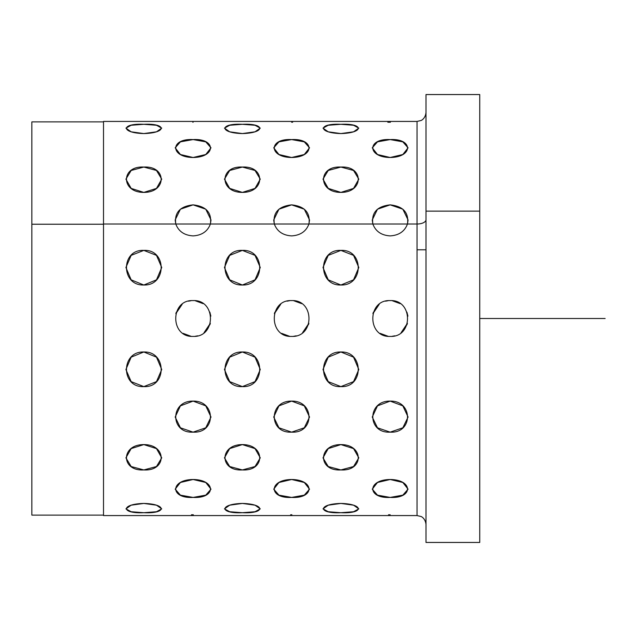 <?xml version="1.0" encoding="UTF-8"?>
<svg xmlns="http://www.w3.org/2000/svg" width="637" height="637" viewBox="0 0 637 637"><rect width="100%" height="100%" fill="white"/><g stroke="black" fill="none" stroke-linecap="round" stroke-linejoin="round"><path stroke-width="0.96" d="M425.994 524.53C425.42 518.192 420.858 516.296 420.977 516.488L417.036 515.572L103.513 515.572L103.513 224.017L175.788 224.017L175.175 219.964L180.422 209.199L193.091 204.859L205.759 209.199L211.006 219.964L210.393 224.017L274.324 224.017L273.711 219.964L278.958 209.199L291.627 204.859L304.295 209.199L309.542 219.964L308.929 224.017L372.86 224.017L372.247 219.964L377.494 209.199L390.163 204.859L402.831 209.199L408.078 219.964L407.465 224.017L417.036 224.017L417.036 121.428L417.036 515.572L417.036 224.017A8.958 4.292 180 0 0 425.994 219.725A8.958 4.292 0 0 1 417.036 224.017L407.465 224.017C409.042 212.67 403.277 206.277 390.163 204.859C377.048 206.277 371.283 212.67 372.86 224.017L308.929 224.017C310.506 212.67 304.741 206.277 291.627 204.859C278.512 206.277 272.747 212.67 274.324 224.017L210.393 224.017C211.97 212.67 206.205 206.277 193.091 204.859C179.976 206.277 174.212 212.67 175.788 224.017L103.513 224.017L103.513 515.126L31.85 515.126L31.85 224.232L103.513 224.232L31.85 224.232L31.85 121.874L103.513 121.874M425.994 211.134L479.741 211.134L479.741 542.445L425.994 542.445L425.994 94.555L479.741 94.555L479.741 211.134L425.994 211.134L425.994 461.825M31.85 224.232L31.85 412.768M479.741 425.866L479.741 211.134M103.513 224.017L103.513 121.428L417.036 121.428L420.977 120.512C420.858 120.704 425.42 118.808 425.994 112.47M387.814 122.232L390.163 122.24C367.047 121.356 367.047 121.356 390.163 122.24C413.278 121.356 413.278 121.356 390.163 122.24C367.047 121.356 367.047 121.356 390.163 122.24L390.409 122.24M291.627 122.24C268.511 121.356 268.511 121.356 291.627 122.24C314.742 121.356 314.742 121.356 291.627 122.24C268.511 121.356 268.511 121.356 291.627 122.24C314.742 121.356 314.742 121.356 291.627 122.24C268.511 121.356 268.511 121.356 291.627 122.24C314.742 121.356 314.742 121.356 291.627 122.24C268.511 121.356 268.511 121.356 291.627 122.24L291.873 122.24M193.091 122.24C169.975 121.356 169.975 121.356 193.091 122.24C216.206 121.356 216.206 121.356 193.091 122.24C169.975 121.356 169.975 121.356 193.091 122.24C216.206 121.356 216.206 121.356 193.091 122.24C169.975 121.356 169.975 121.356 193.091 122.24C216.206 121.356 216.206 121.356 193.091 122.24C169.975 121.356 169.975 121.356 193.091 122.24L192.844 122.24M340.891 124.295C364.006 123.148 364.006 132.998 340.891 133.571C317.783 132.998 317.783 123.148 340.891 124.295L328.23 125.258L322.983 128.141L328.23 131.819L340.891 133.571L328.23 131.819L322.983 128.141L328.23 125.258L340.891 124.295C317.783 123.148 317.783 132.998 340.891 133.571C364.006 132.998 364.006 123.148 340.891 124.295L353.559 125.258L358.806 128.141L353.559 131.811L340.899 133.571M242.363 133.571C219.247 132.998 219.247 123.148 242.363 124.295C265.47 123.148 265.47 132.998 242.363 133.571L255.023 131.811L260.27 128.141L255.023 125.258L242.363 124.295C219.247 123.148 219.247 132.998 242.363 133.571C265.47 132.998 265.47 123.148 242.363 124.295L255.023 125.258L260.27 128.141L255.023 131.811L242.363 133.571L229.694 131.819L224.447 128.141L229.694 125.258L242.355 124.295M143.819 124.295C166.934 123.148 166.934 132.998 143.819 133.571C120.712 132.998 120.712 123.148 143.819 124.295L131.158 125.258L125.911 128.141L131.158 131.819L143.819 133.571L131.158 131.819L125.911 128.141L131.158 125.258L143.819 124.295C120.712 123.148 120.712 132.998 143.819 133.571C166.934 132.998 166.934 123.148 143.819 124.295L156.487 125.258L161.734 128.141L156.487 131.811L143.827 133.571M390.163 139.583C367.047 138.261 367.047 157.283 390.163 157.498C413.278 157.283 413.278 138.261 390.163 139.583L402.831 141.852L408.078 147.832L402.831 154.52L390.163 157.498L377.494 154.52L372.247 147.832L377.494 141.852L390.163 139.583L377.494 141.852L372.247 147.832L377.494 154.52L390.163 157.498L402.831 154.52L408.078 147.832L402.831 141.852L390.163 139.583C413.278 138.261 413.278 157.283 390.163 157.498C367.047 157.283 367.047 138.261 390.163 139.583M291.627 139.583C268.511 138.261 268.511 157.283 291.627 157.498C314.742 157.283 314.742 138.261 291.627 139.583L304.295 141.852L309.542 147.832L304.295 154.52L291.627 157.498L278.958 154.52L273.711 147.832L278.958 141.852L291.627 139.583L278.958 141.852L273.711 147.832L278.958 154.52L291.627 157.498L304.295 154.52L309.542 147.832L304.295 141.852L291.627 139.583C314.742 138.261 314.742 157.283 291.627 157.498C268.511 157.283 268.511 138.261 291.627 139.583M193.091 139.583C169.975 138.261 169.975 157.283 193.091 157.498C216.206 157.283 216.206 138.261 193.091 139.583L205.759 141.852L211.006 147.832L205.759 154.52L193.091 157.498L180.422 154.52L175.175 147.832L180.422 141.852L193.091 139.583L180.422 141.852L175.175 147.832L180.422 154.52L193.091 157.498L205.759 154.52L211.006 147.832L205.759 141.852L193.091 139.583C216.206 138.261 216.206 157.283 193.091 157.498C169.975 157.283 169.975 138.261 193.091 139.583M340.891 167.061C364.006 165.644 364.006 192.549 340.891 192.398C317.783 192.549 317.783 165.644 340.891 167.061L328.23 170.477L322.983 179.148L328.23 188.393L340.891 192.398L328.23 188.393L322.983 179.148L328.23 170.477L340.891 167.061C317.783 165.644 317.783 192.549 340.891 192.398C364.006 192.549 364.006 165.644 340.891 167.061L353.559 170.477L358.806 179.148L353.559 188.393L340.899 192.398M242.363 192.398C219.247 192.549 219.247 165.644 242.363 167.061C265.47 165.644 265.47 192.549 242.363 192.398L255.023 188.393L260.27 179.148L255.023 170.477L242.363 167.061C219.247 165.644 219.247 192.549 242.363 192.398C265.47 192.549 265.47 165.644 242.363 167.061L255.023 170.477L260.27 179.148L255.023 188.393L242.363 192.398L229.694 188.393L224.447 179.148L229.694 170.477L242.355 167.061M143.819 167.061C166.934 165.644 166.934 192.549 143.819 192.398C120.712 192.549 120.712 165.644 143.819 167.061L131.158 170.477L125.911 179.148L131.158 188.393L143.819 192.398L131.158 188.393L125.911 179.148L131.158 170.477L143.819 167.061C120.712 165.644 120.712 192.549 143.819 192.398C166.934 192.549 166.934 165.644 143.819 167.061L156.487 170.477L161.734 179.148L156.487 188.393L143.827 192.398M372.86 224.017C375.639 231.398 381.412 235.356 390.163 235.889C381.412 235.356 375.639 231.398 372.86 224.017C375.639 231.398 381.412 235.356 390.163 235.889C398.913 235.356 404.686 231.398 407.465 224.017C404.686 231.398 398.913 235.356 390.163 235.889C398.913 235.356 404.686 231.398 407.465 224.017L408.078 219.964L402.831 209.199L390.163 204.859L377.494 209.199L372.247 219.964L372.86 224.017C371.283 212.67 377.048 206.277 390.163 204.859C403.277 206.277 409.042 212.67 407.465 224.017L372.86 224.017L407.465 224.017M175.788 224.017C178.567 231.398 184.34 235.356 193.091 235.889C184.34 235.356 178.567 231.398 175.788 224.017C178.567 231.398 184.34 235.356 193.091 235.889C201.841 235.356 207.614 231.398 210.393 224.017C207.614 231.398 201.841 235.356 193.091 235.889C201.841 235.356 207.614 231.398 210.393 224.017L211.006 219.964L205.759 209.199L193.091 204.859L180.422 209.199L175.175 219.964L175.788 224.017C174.212 212.67 179.976 206.277 193.091 204.859C206.205 206.277 211.97 212.67 210.393 224.017L175.788 224.017L210.393 224.017M274.324 224.017C277.103 231.398 282.876 235.356 291.627 235.889C282.876 235.356 277.103 231.398 274.324 224.017C277.103 231.398 282.876 235.356 291.627 235.889C300.377 235.356 306.15 231.398 308.929 224.017C306.15 231.398 300.377 235.356 291.627 235.889C300.377 235.356 306.15 231.398 308.929 224.017L309.542 219.964L304.295 209.199L291.627 204.859L278.958 209.199L273.711 219.964L274.324 224.017C272.747 212.67 278.512 206.277 291.627 204.859C304.741 206.277 310.506 212.67 308.929 224.017L274.324 224.017L308.929 224.017M390.163 300.584C367.047 299.478 367.047 337.522 390.163 336.416C413.278 337.522 413.278 299.478 390.163 300.584C413.278 299.478 413.278 337.522 390.163 336.416C367.047 337.522 367.047 299.478 390.163 300.584C367.047 299.478 367.047 337.522 390.163 336.416C413.278 337.522 413.278 299.478 390.163 300.584C413.278 299.478 413.278 337.522 390.163 336.416C367.047 337.522 367.047 299.478 390.163 300.584M291.627 300.584C268.511 299.478 268.511 337.522 291.627 336.416C314.742 337.522 314.742 299.478 291.627 300.584C314.742 299.478 314.742 337.522 291.627 336.416C268.511 337.522 268.511 299.478 291.627 300.584C268.511 299.478 268.511 337.522 291.627 336.416C314.742 337.522 314.742 299.478 291.627 300.584C314.742 299.478 314.742 337.522 291.627 336.416C268.511 337.522 268.511 299.478 291.627 300.584M193.091 300.584C169.975 299.478 169.975 337.522 193.091 336.416C216.206 337.522 216.206 299.478 193.091 300.584C216.206 299.478 216.206 337.522 193.091 336.416C169.975 337.522 169.975 299.478 193.091 300.584C169.975 299.478 169.975 337.522 193.091 336.416C216.206 337.522 216.206 299.478 193.091 300.584C216.206 299.478 216.206 337.522 193.091 336.416C169.975 337.522 169.975 299.478 193.091 300.584M340.891 351.99C364.006 351.146 364.006 387.901 340.891 386.603C317.783 387.901 317.783 351.146 340.891 351.99L328.23 357.166L322.983 369.508L328.23 381.635L340.891 386.603L328.23 381.635L322.983 369.508L328.23 357.166L340.891 351.99C317.783 351.146 317.783 387.901 340.891 386.603C364.006 387.901 364.006 351.146 340.891 351.99L353.559 357.166L358.806 369.508L353.559 381.635L340.899 386.603M242.363 386.603C219.247 387.901 219.247 351.146 242.363 351.99C265.47 351.146 265.47 387.901 242.363 386.603L255.023 381.635L260.27 369.508L255.023 357.166L242.363 351.99C219.247 351.146 219.247 387.901 242.363 386.603C265.47 387.901 265.47 351.146 242.363 351.99L255.023 357.166L260.27 369.508L255.023 381.635L242.363 386.603L229.694 381.635L224.447 369.508L229.694 357.166L242.355 351.99M143.819 351.99C166.934 351.146 166.934 387.901 143.819 386.603C120.712 387.901 120.712 351.146 143.819 351.99L131.158 357.166L125.911 369.508L131.158 381.635L143.819 386.603L131.158 381.635L125.911 369.508L131.158 357.166L143.819 351.99C120.712 351.146 120.712 387.901 143.819 386.603C166.934 387.901 166.934 351.146 143.819 351.99L156.487 357.166L161.734 369.508L156.487 381.635L143.827 386.603M390.163 401.111C367.047 400.593 367.047 433.55 390.163 432.141C413.278 433.55 413.278 400.593 390.163 401.111L402.831 405.865L408.078 417.036L402.831 427.801L390.163 432.141L377.494 427.801L372.247 417.036L377.494 405.865L390.163 401.111L377.494 405.865L372.247 417.036L377.494 427.801L390.163 432.141L402.831 427.801L408.078 417.036L402.831 405.865L390.163 401.111C413.278 400.593 413.278 433.55 390.163 432.141C367.047 433.55 367.047 400.593 390.163 401.111M291.627 401.111C268.511 400.593 268.511 433.55 291.627 432.141C314.742 433.55 314.742 400.593 291.627 401.111L304.295 405.865L309.542 417.036L304.295 427.801L291.627 432.141L278.958 427.801L273.711 417.036L278.958 405.865L291.627 401.111L278.958 405.865L273.711 417.036L278.958 427.801L291.627 432.141L304.295 427.801L309.542 417.036L304.295 405.865L291.627 401.111C314.742 400.593 314.742 433.55 291.627 432.141C268.511 433.55 268.511 400.593 291.627 401.111M193.091 401.111C169.975 400.593 169.975 433.55 193.091 432.141C216.206 433.55 216.206 400.593 193.091 401.111L205.759 405.865L211.006 417.036L205.759 427.801L193.091 432.141L180.422 427.801L175.175 417.036L180.422 405.865L193.091 401.111L180.422 405.865L175.175 417.036L180.422 427.801L193.091 432.141L205.759 427.801L211.006 417.036L205.759 405.865L193.091 401.111C216.206 400.593 216.206 433.55 193.091 432.141C169.975 433.55 169.975 400.593 193.091 401.111M340.891 444.602C364.006 444.451 364.006 471.356 340.891 469.939C317.783 471.356 317.783 444.451 340.891 444.602L328.23 448.607L322.983 457.852L328.23 466.523L340.891 469.939L328.23 466.523L322.983 457.852L328.23 448.607L340.891 444.602C317.783 444.451 317.783 471.356 340.891 469.939C364.006 471.356 364.006 444.451 340.891 444.602L353.559 448.607L358.806 457.852L353.559 466.523L340.899 469.939M242.363 469.939C219.247 471.356 219.247 444.451 242.363 444.602C265.47 444.451 265.47 471.356 242.363 469.939L255.023 466.523L260.27 457.852L255.023 448.607L242.363 444.602C219.247 444.451 219.247 471.356 242.363 469.939C265.47 471.356 265.47 444.451 242.363 444.602L255.023 448.607L260.27 457.852L255.023 466.523L242.363 469.939L229.694 466.523L224.447 457.852L229.694 448.607L242.355 444.602M143.819 444.602C166.934 444.451 166.934 471.356 143.819 469.939C120.712 471.356 120.712 444.451 143.819 444.602L131.158 448.607L125.911 457.852L131.158 466.523L143.819 469.939L131.158 466.523L125.911 457.852L131.158 448.607L143.819 444.602C120.712 444.451 120.712 471.356 143.819 469.939C166.934 471.356 166.934 444.451 143.819 444.602L156.487 448.607L161.734 457.852L156.487 466.523L143.827 469.939M390.163 479.502C367.047 479.717 367.047 498.739 390.163 497.417C413.278 498.739 413.278 479.717 390.163 479.502L402.831 482.48L408.078 489.168L402.831 495.148L390.163 497.417L377.494 495.148L372.247 489.168L377.494 482.48L390.163 479.502L377.494 482.48L372.247 489.168L377.494 495.148L390.163 497.417L402.831 495.148L408.078 489.168L402.831 482.48L390.163 479.502C413.278 479.717 413.278 498.739 390.163 497.417C367.047 498.739 367.047 479.717 390.163 479.502M291.627 479.502C268.511 479.717 268.511 498.739 291.627 497.417C314.742 498.739 314.742 479.717 291.627 479.502L304.295 482.48L309.542 489.168L304.295 495.148L291.627 497.417L278.958 495.148L273.711 489.168L278.958 482.48L291.627 479.502L278.958 482.48L273.711 489.168L278.958 495.148L291.627 497.417L304.295 495.148L309.542 489.168L304.295 482.48L291.627 479.502C314.742 479.717 314.742 498.739 291.627 497.417C268.511 498.739 268.511 479.717 291.627 479.502M193.091 479.502C169.975 479.717 169.975 498.739 193.091 497.417C216.206 498.739 216.206 479.717 193.091 479.502L205.759 482.48L211.006 489.168L205.759 495.148L193.091 497.417L180.422 495.148L175.175 489.168L180.422 482.48L193.091 479.502L180.422 482.48L175.175 489.168L180.422 495.148L193.091 497.417L205.759 495.148L211.006 489.168L205.759 482.48L193.091 479.502C216.206 479.717 216.206 498.739 193.091 497.417C169.975 498.739 169.975 479.717 193.091 479.502M340.891 503.429C364.006 504.002 364.006 513.852 340.891 512.705C317.783 513.852 317.783 504.002 340.891 503.429L328.23 505.189L322.983 508.859L328.23 511.742L340.891 512.705L328.23 511.742L322.983 508.859L328.23 505.189L340.891 503.429C317.783 504.002 317.783 513.852 340.891 512.705C364.006 513.852 364.006 504.002 340.891 503.429L353.559 505.181L358.806 508.859L353.559 511.742L340.899 512.705M242.363 512.705C219.247 513.852 219.247 504.002 242.363 503.429C265.47 504.002 265.47 513.852 242.363 512.705L255.023 511.742L260.27 508.859L255.023 505.181L242.363 503.429C219.247 504.002 219.247 513.852 242.363 512.705C265.47 513.852 265.47 504.002 242.363 503.429L255.023 505.181L260.27 508.859L255.023 511.742L242.363 512.705L229.694 511.742L224.447 508.859L229.694 505.189L242.355 503.429M143.819 503.429C166.934 504.002 166.934 513.852 143.819 512.705C120.712 513.852 120.712 504.002 143.819 503.429L131.158 505.189L125.911 508.859L131.158 511.742L143.819 512.705L131.158 511.742L125.911 508.859L131.158 505.189L143.819 503.429C120.712 504.002 120.712 513.852 143.819 512.705C166.934 513.852 166.934 504.002 143.819 503.429L156.487 505.181L161.734 508.859L156.487 511.742L143.827 512.705M390.163 514.76C413.278 515.644 413.278 515.644 390.163 514.76C367.047 515.644 367.047 515.644 390.163 514.76C413.278 515.644 413.278 515.644 390.163 514.76C367.047 515.644 367.047 515.644 390.163 514.76C413.278 515.644 413.278 515.644 390.163 514.76L389.916 514.76M291.873 514.76L291.627 514.76C268.511 515.644 268.511 515.644 291.627 514.76C314.742 515.644 314.742 515.644 291.627 514.76C268.511 515.644 268.511 515.644 291.627 514.76C268.511 515.644 268.511 515.644 291.627 514.76C314.742 515.644 314.742 515.644 291.627 514.76L290.623 514.76M193.337 514.76L193.091 514.76C216.206 515.644 216.206 515.644 193.091 514.76C216.206 515.644 216.206 515.644 193.091 514.76C169.975 515.644 169.975 515.644 193.091 514.76C169.975 515.644 169.975 515.644 193.091 514.76C216.206 515.644 216.206 515.644 193.091 514.76L191.442 514.76M340.891 250.397C364.006 249.099 364.006 285.854 340.891 285.01C317.783 285.854 317.783 249.099 340.891 250.397L328.23 255.365L322.983 267.492L328.23 279.834L340.891 285.01L328.23 279.834L322.983 267.492L328.23 255.365L340.891 250.397C317.783 249.099 317.783 285.854 340.891 285.01C364.006 285.854 364.006 249.099 340.891 250.397L353.559 255.365L358.806 267.492L353.559 279.834L340.899 285.01M242.363 285.01C219.247 285.854 219.247 249.099 242.363 250.397C265.47 249.099 265.47 285.854 242.363 285.01L255.023 279.834L260.27 267.492L255.023 255.365L242.363 250.397C219.247 249.099 219.247 285.854 242.363 285.01C265.47 285.854 265.47 249.099 242.363 250.397L255.023 255.365L260.27 267.492L255.023 279.834L242.363 285.01L229.694 279.834L224.447 267.492L229.694 255.365L242.355 250.397M143.819 250.397C166.934 249.099 166.934 285.854 143.819 285.01C120.712 285.854 120.712 249.099 143.819 250.397L131.158 255.365L125.911 267.492L131.158 279.834L143.819 285.01L131.158 279.834L125.911 267.492L131.158 255.365L143.819 250.397C120.712 249.099 120.712 285.854 143.819 285.01C166.934 285.854 166.934 249.099 143.819 250.397L156.487 255.365L161.734 267.492L156.487 279.834L143.827 285.01M417.036 249.784L425.994 249.784M380.154 333.358L388.132 336.296M379.23 304.303L372.908 313.691L373.393 312.194M400.171 303.642L392.193 300.704M406.939 312.218L407.919 316.135L406.947 312.234M401.095 332.697L407.417 323.325L406.932 324.806M281.618 333.358L289.596 336.296M274.364 313.723L274.858 312.194M301.635 303.642L293.657 300.704M308.889 323.278L308.396 324.806M183.082 333.358L191.06 336.296M175.828 313.723L176.322 312.194M203.099 303.642L195.121 300.704M209.852 312.178L210.847 316.135L209.892 312.281M210.353 323.278L209.86 324.806M291.993 122.24L292.63 122.24M289.596 300.704L287.04 301.182M293.657 336.296L296.213 335.818M191.06 300.704L188.504 301.182M195.121 336.296L197.677 335.818M388.132 300.704L385.576 301.182L388.132 300.704M392.193 336.296L394.749 335.818L392.193 336.296M389.796 514.76L388.514 514.76M242.363 250.397L229.694 255.365L224.447 267.492L229.694 279.834L242.355 285.01M143.819 133.571L156.487 131.811L161.734 128.141L156.487 125.258L143.827 124.295M143.819 192.398L156.487 188.393L161.734 179.148L156.487 170.477L143.827 167.061M340.891 133.571L353.559 131.811L358.806 128.141L353.559 125.258L340.899 124.295M143.819 512.705L156.487 511.742L161.734 508.859L156.487 505.181L143.827 503.429M242.363 503.429L229.694 505.189L224.447 508.859L229.694 511.742L242.355 512.705M340.891 512.705L353.559 511.742L358.806 508.859L353.559 505.181L340.899 503.429M242.363 167.061L229.694 170.477L224.447 179.148L229.694 188.393L242.355 192.398M242.363 124.295L229.694 125.258L224.447 128.141L229.694 131.819L242.355 133.571M143.819 469.939L156.487 466.523L161.734 457.852L156.487 448.607L143.827 444.602M242.363 444.602L229.694 448.607L224.447 457.852L229.694 466.523L242.355 469.939M340.891 469.939L353.559 466.523L358.806 457.852L353.559 448.607L340.899 444.602M143.819 386.603L156.487 381.635L161.734 369.508L156.487 357.166L143.827 351.99M242.363 351.99L229.694 357.166L224.447 369.508L229.694 381.635L242.355 386.603M340.891 386.603L353.559 381.635L358.806 369.508L353.559 357.166L340.899 351.99M175.836 313.691L182.158 304.303M210.345 323.309L204.023 332.697M274.372 313.691L280.694 304.303M308.881 323.309L302.559 332.697M340.891 192.398L353.559 188.393L358.806 179.148L353.559 170.477L340.899 167.061M340.891 285.01L353.559 279.834L358.806 267.492L353.559 255.365L340.899 250.397M143.819 285.01L156.487 279.834L161.734 267.492L156.487 255.365L143.827 250.397M479.741 318.5L605.15 318.5"/></g></svg>
